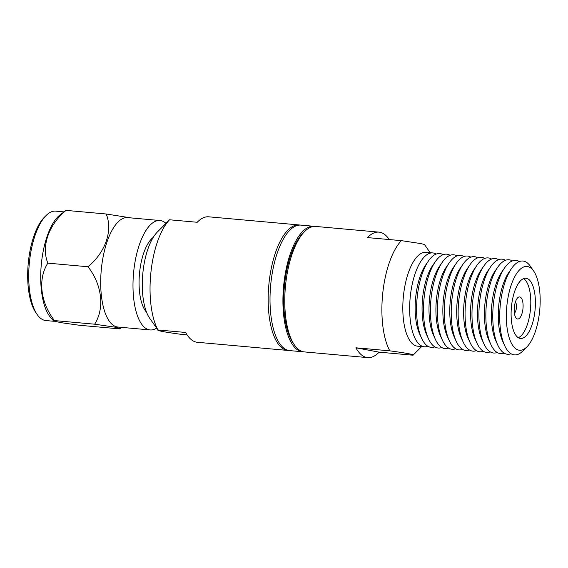 <?xml version="1.0" encoding="UTF-8"?>
<svg xmlns="http://www.w3.org/2000/svg" width="568" height="568" viewBox="0 0 568 568"><rect width="100%" height="100%" fill="white"/><g stroke="black" fill="none" stroke-linecap="round" stroke-linejoin="round"><path stroke-width="0.85" d="M288.764 350.47A62.991 24.8 -84.9 0 1 287.841 350.435A62.991 24.8 -84.9 0 1 286.904 350.3A62.991 24.8 -84.9 0 1 269.019 283.091A62.991 24.8 -84.9 0 1 299.13 224.949A62.991 24.8 -84.9 0 1 300.053 225.077M299.13 224.949L208.704 216.813A62.991 24.8 95.1 0 0 197.224 222.273L169.541 219.78A62.991 24.8 95.1 0 0 150.903 272.455A62.991 24.8 95.1 0 0 157.961 329.972L185.644 332.465A62.991 24.8 95.1 0 0 196.478 342.163A62.991 24.8 95.1 0 0 197.408 342.291L287.841 350.435M187.092 334.871L181.206 334.346C164.471 332.081 156.718 330.626 157.961 329.972L149.611 318.179A47.875 18.851 95.1 0 1 142.937 272.313A47.875 18.851 95.1 0 1 157.371 232.007L169.541 219.78M156.519 328.205A54.933 21.627 -84.9 0 1 150.151 329.944A54.933 21.627 -84.9 0 1 149.334 329.83A54.933 21.627 -84.9 0 1 133.736 271.22A54.933 21.627 -84.9 0 1 159.998 220.526A54.933 21.627 -84.9 0 1 165.955 223.373M159.998 220.526L127.701 217.615A54.933 21.627 95.1 0 0 101.438 268.316A54.933 21.627 95.1 0 0 117.036 326.919A54.933 21.627 95.1 0 0 117.853 327.033L150.151 329.944M116.433 327.374L120.345 328.631L119.507 328.872L79.343 325.258L60.868 322.645L53.626 320.998L54.478 320.579L94.643 324.193L116.433 327.374M63.715 211.857L55.721 211.14A54.933 21.627 95.1 0 0 46.022 215.584A54.933 21.627 95.1 0 0 29.465 261.834A54.933 21.627 95.1 0 0 37.126 314.459A54.933 21.627 95.1 0 0 45.064 320.444A54.933 21.627 95.1 0 0 45.873 320.558L54.258 321.31M153.254 237.367A39.81 15.677 95.1 0 0 139.607 272.328A39.81 15.677 95.1 0 0 146.523 312.166M131.307 217.942L106.23 214.001C112.94 230.601 105.627 252.149 88.004 266.754C102.027 284.731 104.867 308.19 94.643 324.193M88.004 266.754L47.84 263.14C37.722 278.945 40.3 302.382 54.478 320.579M106.23 214.001L66.058 210.387C48.628 224.814 41.066 246.334 47.84 263.14M53.626 320.998L50.46 317.285A54.933 21.627 95.1 0 1 41.457 262.913A54.933 21.627 95.1 0 1 59.647 215.18L66.058 210.387M46.022 215.584L44.354 217.26A52.916 20.831 95.1 0 0 28.4 261.812A52.916 20.831 95.1 0 0 35.784 312.506L37.126 314.459M314.814 226.405A62.991 24.8 95.1 0 0 313.898 226.284A62.991 24.8 95.1 0 0 283.78 284.419A62.991 24.8 95.1 0 0 302.602 351.762A62.991 24.8 95.1 0 0 303.532 351.798A62.991 24.8 95.1 0 0 304.448 351.926L367.659 357.613A62.991 24.8 -84.9 0 1 366.722 357.485A62.991 24.8 -84.9 0 1 355.895 347.786L389.804 350.839A62.991 24.8 -84.9 0 1 382.747 293.322A62.991 24.8 -84.9 0 1 401.384 240.647L367.475 237.594A62.991 24.8 -84.9 0 1 378.955 232.134A62.991 24.8 -84.9 0 1 389.272 239.554M313.898 226.284L300.976 225.12A62.991 24.8 95.1 0 0 270.865 283.254A62.991 24.8 95.1 0 0 289.687 350.598L302.602 351.762M506.912 305.3A42.082 16.564 -84.9 0 1 527.651 266.548A42.082 16.564 -84.9 0 1 533.728 271.135A42.082 16.564 -84.9 0 1 539.6 311.449A42.082 16.564 -84.9 0 1 526.912 346.878A42.082 16.564 -84.9 0 1 506.912 305.3M526.912 346.878L522.737 351.074A47.116 18.552 -84.9 0 1 513.72 354.787A47.116 18.552 -84.9 0 1 504.632 345.55A47.116 18.552 -84.9 0 1 500.337 304.512A47.116 18.552 -84.9 0 1 511.569 268.465A47.116 18.552 -84.9 0 1 523.561 261.124A47.116 18.552 -84.9 0 1 530.37 266.264L533.728 271.135M534.999 310.582A30.239 11.907 -84.9 0 1 520.544 338.485A30.239 11.907 -84.9 0 1 520.096 338.421A30.239 11.907 -84.9 0 1 511.512 306.159A30.239 11.907 -84.9 0 1 525.968 278.256A30.239 11.907 -84.9 0 1 534.999 310.582M518.293 337.704A30.239 11.907 95.1 0 0 530.384 310.163A30.239 11.907 95.1 0 0 523.604 278.625M522.95 308.765A11.09 4.367 -84.9 0 1 517.483 318.975A11.09 4.367 -84.9 0 1 515.879 317.768A11.09 4.367 -84.9 0 1 514.338 307.146A11.09 4.367 -84.9 0 1 517.675 297.809A11.09 4.367 -84.9 0 1 522.95 308.765M514.388 313.224A6.049 2.378 95.1 0 0 516.376 307.984A6.049 2.378 95.1 0 0 515.403 302.013M427.91 346.26A47.116 18.552 -84.9 0 1 424.367 346.778L417.53 346.168A47.116 18.552 -84.9 0 1 416.827 346.068A47.116 18.552 -84.9 0 1 403.45 295.793A47.116 18.552 -84.9 0 1 425.972 252.306L432.816 252.923A47.116 18.552 -84.9 0 1 433.519 253.023A47.116 18.552 -84.9 0 1 436.21 254.066M424.367 346.778A47.116 18.552 -84.9 0 1 423.671 346.686A47.116 18.552 -84.9 0 1 410.295 296.411A47.116 18.552 -84.9 0 1 432.816 252.923M424.63 245.021C425.34 244.723 423.778 244.204 419.93 243.452L401.384 240.647M378.955 232.134L315.744 226.447A62.991 24.8 95.1 0 0 304.618 231.538A62.991 24.8 95.1 0 0 285.626 284.582A62.991 24.8 95.1 0 0 294.416 344.932A62.991 24.8 95.1 0 0 303.518 351.798M304.618 231.538L302.95 233.221A60.975 24.005 95.1 0 0 284.568 284.561A60.975 24.005 95.1 0 0 293.074 342.98L294.416 344.932M434.832 346.885A47.116 18.552 -84.9 0 1 430.601 347.311A47.116 18.552 -84.9 0 1 421.513 338.066A47.116 18.552 -84.9 0 1 428.45 260.989A47.116 18.552 -84.9 0 1 440.441 253.64A47.116 18.552 -84.9 0 1 443.132 254.691M441.762 347.51A47.116 18.552 -84.9 0 1 437.523 347.928A47.116 18.552 -84.9 0 1 428.435 338.691A47.116 18.552 -84.9 0 1 435.372 261.607A47.116 18.552 -84.9 0 1 447.371 254.265A47.116 18.552 -84.9 0 1 450.062 255.316M448.692 348.134A47.116 18.552 -84.9 0 1 444.453 348.553A47.116 18.552 -84.9 0 1 435.365 339.316A47.116 18.552 -84.9 0 1 442.302 262.231A47.116 18.552 -84.9 0 1 454.293 254.89A47.116 18.552 -84.9 0 1 456.984 255.934M455.614 348.752A47.116 18.552 -84.9 0 1 451.375 349.178A47.116 18.552 -84.9 0 1 442.287 339.941A47.116 18.552 -84.9 0 1 449.231 262.856A47.116 18.552 -84.9 0 1 461.223 255.515A47.116 18.552 -84.9 0 1 463.914 256.558M462.544 349.377A47.116 18.552 -84.9 0 1 458.305 349.803A47.116 18.552 -84.9 0 1 449.217 340.559A47.116 18.552 -84.9 0 1 456.154 263.481A47.116 18.552 -84.9 0 1 468.153 256.14A47.116 18.552 -84.9 0 1 470.836 257.183M469.466 350.002A47.116 18.552 -84.9 0 1 465.235 350.428A47.116 18.552 -84.9 0 1 456.147 341.183A47.116 18.552 -84.9 0 1 463.083 264.106A47.116 18.552 -84.9 0 1 475.075 256.757A47.116 18.552 -84.9 0 1 477.766 257.808M476.396 350.626A47.116 18.552 -84.9 0 1 472.157 351.045A47.116 18.552 -84.9 0 1 463.069 341.808A47.116 18.552 -84.9 0 1 470.006 264.724A47.116 18.552 -84.9 0 1 482.005 257.382A47.116 18.552 -84.9 0 1 484.696 258.433M483.325 351.251A47.116 18.552 -84.9 0 1 479.087 351.67A47.116 18.552 -84.9 0 1 469.999 342.433A47.116 18.552 -84.9 0 1 476.935 265.348A47.116 18.552 -84.9 0 1 488.927 258.007A47.116 18.552 -84.9 0 1 491.618 259.051M490.248 351.869A47.116 18.552 -84.9 0 1 486.009 352.295A47.116 18.552 -84.9 0 1 476.921 343.058A47.116 18.552 -84.9 0 1 483.858 265.973A47.116 18.552 -84.9 0 1 495.857 258.632A47.116 18.552 -84.9 0 1 498.548 259.675M497.177 352.494A47.116 18.552 -84.9 0 1 492.939 352.92A47.116 18.552 -84.9 0 1 483.851 343.675A47.116 18.552 -84.9 0 1 490.787 266.598A47.116 18.552 -84.9 0 1 502.786 259.256A47.116 18.552 -84.9 0 1 505.47 260.3M504.1 353.118A47.116 18.552 -84.9 0 1 499.868 353.544A47.116 18.552 -84.9 0 1 490.78 344.3A47.116 18.552 -84.9 0 1 497.717 267.223A47.116 18.552 -84.9 0 1 509.709 259.874A47.116 18.552 -84.9 0 1 512.4 260.925M511.03 353.743A47.116 18.552 -84.9 0 1 506.791 354.169A47.116 18.552 -84.9 0 1 497.703 344.925A47.116 18.552 -84.9 0 1 504.64 267.84A47.116 18.552 -84.9 0 1 516.639 260.499A47.116 18.552 -84.9 0 1 519.33 261.55M504.632 345.55L502.666 341.219A42.082 16.564 -84.9 0 1 508.864 272.377L511.569 268.465M497.703 344.925L495.736 340.594A42.082 16.564 -84.9 0 1 501.935 271.752L504.64 267.84M490.78 344.3L488.814 339.969A42.082 16.564 -84.9 0 1 495.005 271.135L497.717 267.223M483.851 343.675L481.884 339.344A42.082 16.564 -84.9 0 1 488.082 270.51L490.787 266.598M476.921 343.058L474.962 338.72A42.082 16.564 -84.9 0 1 481.153 269.885L483.858 265.973M469.999 342.433L468.032 338.102A42.082 16.564 -84.9 0 1 474.23 269.26L476.935 265.348M463.069 341.808L461.102 337.477A42.082 16.564 -84.9 0 1 467.301 268.636L470.006 264.724M456.147 341.183L454.18 336.852A42.082 16.564 -84.9 0 1 460.371 268.018L463.083 264.106M449.217 340.559L447.25 336.228A42.082 16.564 -84.9 0 1 453.449 267.393L456.154 263.481M442.287 339.941L440.328 335.603A42.082 16.564 -84.9 0 1 446.519 266.768L449.231 262.856M435.365 339.316L433.398 334.985A42.082 16.564 -84.9 0 1 439.596 266.144L442.302 262.231M428.435 338.691L426.469 334.36A42.082 16.564 -84.9 0 1 432.667 265.519L435.372 261.607M421.513 338.066L419.546 333.736A42.082 16.564 -84.9 0 1 425.737 264.901L428.45 260.989M355.895 347.786L379.14 352.16A62.991 24.8 -84.9 0 1 367.659 357.613M389.804 350.839C406.539 353.097 414.285 354.56 413.05 355.213L379.14 352.16M421.683 346.537L413.05 355.213M121.857 327.395L120.359 328.616M430.132 252.682L424.694 244.787"/></g></svg>
